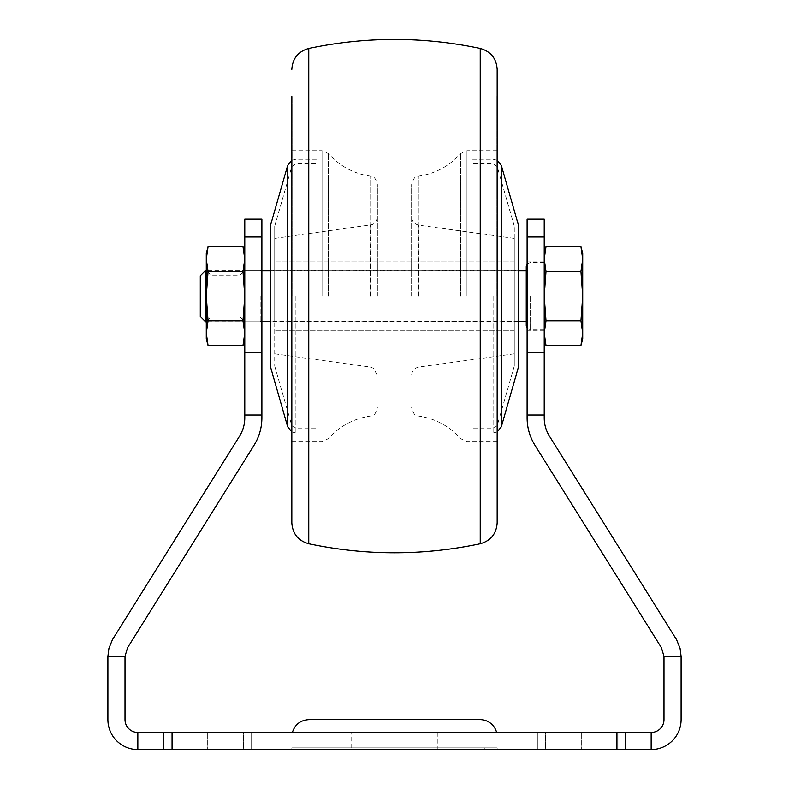 <?xml version="1.0" encoding="UTF-8"?>
<svg xmlns="http://www.w3.org/2000/svg" width="789" height="789" viewBox="0 0 789 789"><rect width="100%" height="100%" fill="white"/><g stroke="black" fill="none" stroke-linecap="round" stroke-linejoin="round"><path stroke-width="0.59" stroke-dasharray="3.94 2.96" d="M545.998 320.807L544.223 296.112L544.223 333.155L545.998 320.807L580.951 320.807L582.716 333.155L580.951 345.503M545.998 345.503L544.223 333.155L544.223 296.112L545.998 271.416L544.223 259.068L544.223 296.112L544.223 259.068L545.998 246.72M544.223 259.068L544.223 253.338L544.223 259.068M544.223 296.112L544.223 261.889L544.223 296.112M526.253 266.593L526.253 325.63M526.253 296.112L526.253 270.874L526.253 296.112M260.183 296.112L260.183 321.784L260.183 296.112M205.544 270.449L205.544 321.784M200.288 275.696L200.288 316.527M580.951 246.72L582.716 259.068L580.951 271.416L582.716 296.112L580.951 320.807M580.951 271.416L545.998 271.416M582.716 253.338L582.716 338.885M518.551 296.112L518.551 321.784L518.551 270.449L518.551 321.784L514.28 321.784L514.28 270.449L514.28 366.096L514.28 226.127L514.28 330.335L514.28 261.889L514.28 321.784L274.72 321.784L274.72 226.127L274.72 366.096L274.72 296.112L274.72 321.784L270.449 321.784L270.449 270.449L270.449 321.784L270.449 270.449L518.551 270.449L518.551 296.112M471.93 296.112L471.93 433.003L471.93 296.112M317.07 296.112L317.07 433.003L317.07 296.112M274.72 296.112L274.72 238.347L274.72 296.112M514.28 296.112L514.28 238.347L514.28 296.112M418.683 296.112L418.683 225.131L418.683 296.112M411.611 296.112L411.611 184.547L411.611 296.112M497.169 522.831L497.169 69.393M496.991 296.112L496.991 96.159L496.991 296.112M291.831 522.831L292.009 96.159M292.009 296.112L292.009 96.327L292.009 296.112M291.831 296.112L291.831 96.327L291.831 296.112M377.389 296.112L377.389 184.547L377.389 296.112M370.317 296.112L370.317 225.131L370.317 296.112M243.002 345.503L244.777 333.155L244.777 338.885L244.777 333.155L243.002 320.807L244.777 296.112L244.777 333.155L244.777 296.112L243.002 271.416L244.777 259.068L244.777 296.112L244.777 253.338L244.777 259.068L243.002 246.72M206.284 253.338L206.284 333.155L208.049 345.503M208.049 246.72L206.284 259.068L208.049 271.416L206.284 296.112L208.049 320.807L206.284 333.155L206.284 338.885M244.777 296.112L244.777 321.784L244.777 296.112M206.284 296.112L206.284 321.784L206.284 296.112M240.152 296.112L240.152 317.148L240.152 296.112M210.91 296.112L210.91 317.148L210.91 296.112M208.049 320.807L243.002 320.807M208.049 271.416L243.002 271.416M261.889 219.115L261.889 418.012C261.83 427.806 259.226 436.869 254.088 445.213L127.601 647.631L125.007 656.3A17.111 17.111 0 0 0 125.007 656.695L125.007 719.607A12.831 12.831 0 0 0 137.838 732.439L172.061 732.439L172.061 749.55L651.162 749.55A29.943 29.943 0 0 0 681.104 719.607L681.104 656.695A34.223 34.223 0 0 0 681.104 656.3L680.079 648.361L676.597 639.711L549.42 436.139C545.998 430.577 544.262 424.541 544.223 418.012L544.223 236.927L527.111 236.927L527.111 219.115M172.061 732.439L651.162 732.439A12.831 12.831 0 0 0 663.993 719.607L663.993 656.695A17.111 17.111 0 0 0 663.993 656.3L661.399 647.631L534.912 445.213C529.774 436.869 527.17 427.806 527.111 418.012L527.111 236.927M545.386 732.439L625.499 732.439L537.871 732.439L545.386 732.439L545.386 749.55L537.871 749.55L625.499 749.55L537.871 749.55L545.386 749.55L545.386 732.439M243.614 732.439L163.501 732.439L251.129 732.439L243.614 732.439L243.614 749.55L251.129 749.55L163.501 749.55L251.129 749.55L243.614 749.55L243.614 732.439M207.32 732.439L163.501 732.439L207.32 732.439L207.32 749.55L207.32 732.439M581.68 732.439L625.499 732.439L581.68 732.439L581.68 749.55L581.68 732.439M496.626 732.439L292.374 732.439L496.626 732.439M261.889 236.927L244.777 236.927L244.777 418.012C244.738 424.541 243.002 430.577 239.58 436.139L112.403 639.711L108.921 648.361L107.896 656.3A34.223 34.223 0 0 0 107.896 656.695L107.896 719.607A29.943 29.943 0 0 0 137.838 749.55L172.061 749.55M351.726 749.55L437.274 749.55L351.726 749.55L351.726 732.439L437.274 732.439L351.726 732.439M304.672 749.55L497.169 749.55L291.831 749.55L304.672 749.55L304.672 747.844L291.831 747.844L497.169 747.844L291.831 747.844L497.169 747.844L304.672 747.844L304.672 749.55M484.328 749.55L497.169 749.55L484.328 749.55L484.328 747.844L484.328 749.55M616.939 732.439L616.939 749.55M544.223 219.115L544.223 236.927M527.111 296.112L527.111 330.335L527.111 296.112M261.889 296.112L261.889 321.784L261.889 296.112M244.777 236.927L244.777 219.115M681.104 656.3L663.993 656.3M651.162 732.439L651.162 749.55M544.223 415.034L527.111 415.034M544.223 352.575L527.111 352.575M261.889 352.575L244.777 352.575M261.889 415.034L244.777 415.034M125.007 656.3L107.896 656.3M137.838 732.439L137.838 749.55M480.057 719.607L308.943 719.607M530.533 296.112L530.533 329.91L530.533 296.112M497.208 296.112L497.208 166.597L497.208 296.112M493.095 296.112L493.095 433.003L493.095 296.112M501.321 165.424L501.321 426.8M518.393 224.954L518.393 367.27M291.792 296.112L291.792 166.597L291.792 296.112M295.905 296.112L295.905 433.003L295.905 296.112M287.679 426.8L287.679 165.424M270.607 367.27L270.607 224.954M418.979 296.112L418.979 176.075L418.979 296.112M460.52 296.112L460.52 153.589L460.52 296.112M466.97 296.112L466.97 150.66L466.97 296.112M480.235 543.749L480.235 48.474M308.765 543.749L308.765 48.474M322.03 296.112L322.03 150.66L322.03 296.112M328.48 296.112L328.48 153.589L328.48 296.112M370.021 296.112L370.021 176.075L370.021 296.112M617.974 732.439L617.974 749.55L617.974 732.439M171.026 732.439L171.026 749.55L171.026 732.439M544.223 262.323L530.533 262.323L527.111 264.029M544.223 329.91L530.533 329.91L527.111 328.194M518.551 270.874L270.449 270.874M261.889 270.874L260.183 270.874M518.551 321.35L270.449 321.35M261.889 321.35L260.183 321.35M260.183 270.449L206.284 270.449L210.91 275.075L240.152 275.075L244.777 270.449L261.889 270.449M260.183 321.784L206.284 321.784L210.91 317.148L240.152 317.148L244.777 321.784L261.889 321.784M514.28 226.127L497.208 166.597L493.095 163.501L471.93 163.501M514.28 366.096L497.208 425.626L493.095 428.723L471.93 428.723M497.169 160.256L493.095 159.23L471.93 159.23M497.169 431.968L493.095 433.003L471.93 433.003M274.72 366.096L291.792 425.626L295.905 428.723L317.07 428.723M274.72 226.127L291.792 166.597L295.905 163.501L317.07 163.501M291.831 431.968L295.905 433.003L317.07 433.003M291.831 160.256L295.905 159.23L317.07 159.23M514.28 261.889L274.72 261.889L514.28 261.889M514.28 330.335L274.72 330.335L514.28 330.335M514.28 238.347L418.683 225.131C414.294 224.027 411.937 221.226 411.611 216.709M514.28 353.876L418.683 367.092C414.294 368.197 411.937 371.008 411.611 375.515M497.169 150.66L466.97 150.66L460.52 153.589C449.375 166.075 435.528 173.57 418.979 176.075L415.981 177.091C414.777 176.726 413.318 179.211 411.611 184.547M497.169 441.564L466.97 441.564L460.52 438.635C449.375 426.149 435.528 418.653 418.979 416.148L415.981 415.142C414.777 415.497 413.318 413.012 411.611 407.676M291.831 441.564L322.03 441.564L328.48 438.635C339.625 426.149 353.472 418.653 370.021 416.148L373.335 414.955C374.686 414.935 376.037 412.509 377.389 407.676M291.831 150.66L322.03 150.66L328.48 153.589C339.625 166.075 353.472 173.57 370.021 176.075L373.335 177.269C374.686 177.298 376.037 179.724 377.389 184.547M274.72 238.347L371.984 224.658C371.55 224.865 376.461 223.76 377.389 216.709M274.72 353.876L370.317 367.092L373.522 368.355L377.389 375.515M291.831 747.844L291.831 749.55L291.831 747.844M497.169 747.844L497.169 749.55L497.169 747.844M437.274 732.439L437.274 749.55M625.499 732.439L625.499 749.55L625.499 732.439M537.871 732.439L537.871 749.55L537.871 732.439M163.501 732.439L163.501 749.55L163.501 732.439M251.129 732.439L251.129 749.55L251.129 732.439M544.223 261.889L527.111 261.889M544.223 330.335L527.111 330.335"/><path stroke-width="1.18" d="M545.998 246.72L544.223 259.068L545.998 271.416L544.223 296.112L545.998 320.807L544.223 333.155L545.998 345.503L580.951 345.503L582.716 333.155L580.951 320.807L582.716 296.112L580.951 271.416L582.716 259.068L580.951 246.72L545.998 246.72L544.223 253.338M527.111 328.194L526.253 325.63L526.253 266.593L527.111 264.029M206.284 321.784L205.544 321.784L205.544 270.449L206.284 270.449M205.544 321.784L200.288 316.527L200.288 275.696L205.544 270.449M580.951 271.416L545.998 271.416M580.951 320.807L545.998 320.807M580.951 345.503L582.716 338.885L582.716 253.338L580.951 246.72M518.551 321.784L518.551 270.449M270.449 270.449L270.449 321.784M497.169 69.393L497.169 522.831C496.429 533.778 490.788 540.751 480.235 543.749L480.235 48.474C490.788 51.472 496.429 58.445 497.169 69.393M291.831 96.159L291.831 522.831C292.571 533.778 298.212 540.751 308.765 543.749C365.918 555.781 423.082 555.781 480.235 543.749M243.002 246.72L244.777 259.068L243.002 271.416L244.777 296.112L243.002 320.807L244.777 333.155L243.002 345.503L208.049 345.503L206.284 333.155L208.049 320.807L206.284 296.112L208.049 271.416L206.284 259.068L206.284 253.338L208.049 246.72L243.002 246.72L244.777 253.338M208.049 345.503L206.284 338.885L206.284 259.068L208.049 246.72M208.049 271.416L243.002 271.416M208.049 320.807L243.002 320.807M527.111 415.034L527.111 219.115L544.223 219.115L544.223 415.034L527.111 415.034L527.111 418.012C527.17 427.806 529.774 436.869 534.912 445.213L661.399 647.631L663.993 656.3A17.111 17.111 0 0 1 663.993 656.695L663.993 719.607A12.831 12.831 0 0 1 651.162 732.439L137.838 732.439A12.831 12.831 0 0 1 125.007 719.607L125.007 656.695A17.111 17.111 0 0 1 125.007 656.3L127.601 647.631L254.088 445.213C259.226 436.869 261.83 427.806 261.889 418.012L261.889 415.034L244.777 415.034L244.777 219.115L261.889 219.115L261.889 415.034M172.061 732.439L172.061 749.55L137.838 749.55A29.943 29.943 0 0 1 107.896 719.607L107.896 656.695A34.223 34.223 0 0 1 107.896 656.3L108.921 648.361L112.403 639.711L239.58 436.139C243.002 430.577 244.738 424.541 244.777 418.012L244.777 415.034M544.223 415.034L544.223 418.012C544.262 424.541 545.998 430.577 549.42 436.139L676.597 639.711L680.079 648.361L681.104 656.3A34.223 34.223 0 0 1 681.104 656.695L681.104 719.607A29.943 29.943 0 0 1 651.162 749.55L172.061 749.55M616.939 732.439L616.939 749.55M681.104 656.3L663.993 656.3M651.162 732.439L651.162 749.55M544.223 352.575L527.111 352.575M261.889 352.575L244.777 352.575M125.007 656.3L107.896 656.3M137.838 732.439L137.838 749.55M292.374 732.439C294.987 724.401 300.51 720.13 308.943 719.607L480.057 719.607A17.111 17.111 0 0 1 496.626 732.439M497.169 431.968L501.321 426.8L501.321 165.424L497.169 160.256M501.321 426.8L518.393 367.27L518.393 224.954L501.321 165.424M291.831 160.256L287.679 165.424L287.679 426.8L291.831 431.968M287.679 165.424L270.607 224.954L270.607 367.27L287.679 426.8M480.235 48.474C423.082 36.452 365.918 36.452 308.765 48.474L308.765 543.749M544.223 236.927L527.111 236.927M261.889 236.927L244.777 236.927M544.223 338.885L545.998 345.503M526.253 270.874L518.551 270.874M270.449 270.874L261.889 270.874M526.253 321.35L518.551 321.35M270.449 321.35L261.889 321.35M518.393 367.27L518.551 366.096M518.393 224.954L518.551 226.127M270.607 224.954L270.449 226.127M270.607 367.27L270.449 366.096M308.765 48.474C298.212 51.472 292.571 58.445 291.831 69.393M244.777 338.885L243.002 345.503"/></g></svg>
